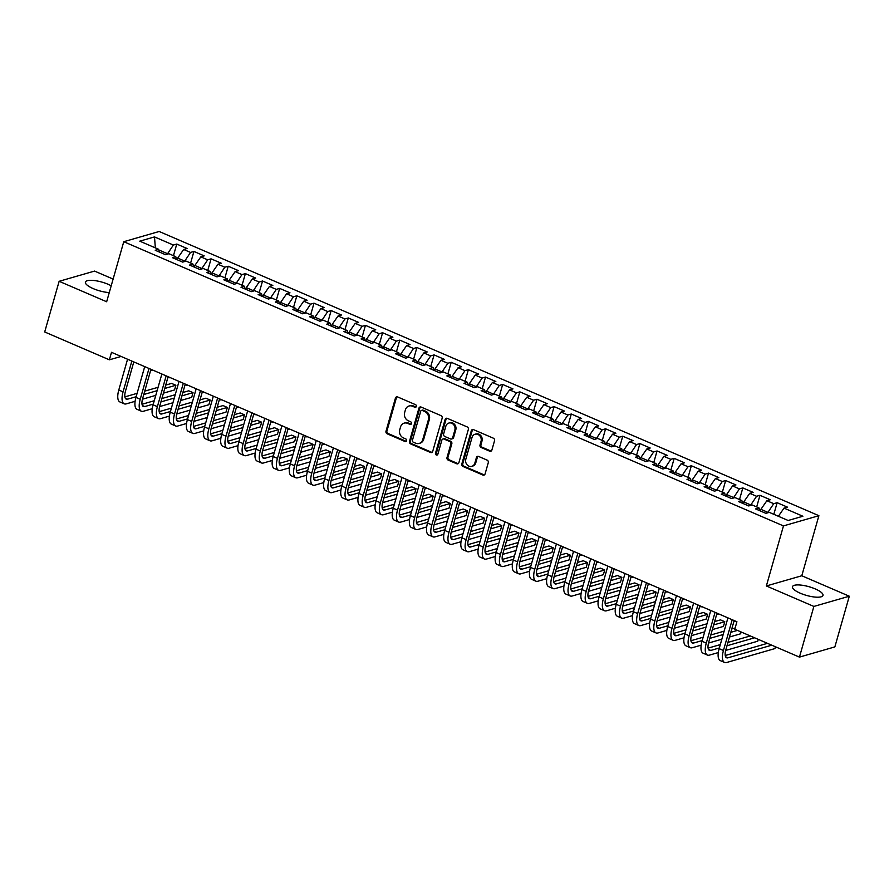 <?xml version="1.0" encoding="UTF-8"?>
<svg xmlns="http://www.w3.org/2000/svg" width="894" height="894" viewBox="0 0 894 894"><rect width="100%" height="100%" fill="white"/><g stroke="black" fill="none" stroke-linecap="round" stroke-linejoin="round"><path stroke-width="1.34" d="M416.347 406.457A1.397 1.218 -106.1 0 0 415.542 404.669L397.651 396.958A2 1.743 -106.1 0 0 395.439 398.076L385.996 431.232A2 1.743 -106.1 0 0 387.158 433.802L405.038 441.513A1.397 1.218 -106.1 0 0 406.591 440.731A1.397 1.218 -106.1 0 0 405.775 438.932L403.462 437.937A6.392 5.576 -106.1 0 1 399.752 429.712L400.546 426.952A6.392 5.576 -106.1 0 1 404.155 423.13A6.392 5.576 -106.1 0 1 407.608 423.376L409.921 424.382A1.397 1.218 -106.1 0 0 410.659 421.8L408.346 420.795A6.392 5.576 -106.1 0 1 404.636 412.581L405.418 409.821A6.392 5.576 -106.1 0 1 409.039 405.999A6.392 5.576 -106.1 0 1 412.492 406.245L414.805 407.239A1.397 1.218 -106.1 0 0 416.347 406.457M815.216 588.911A15.88 4.526 15.9 0 0 792.475 586.71A15.88 4.526 15.9 0 0 800.275 593.214A15.88 4.526 15.9 0 0 823.016 595.404A15.88 4.526 15.9 0 0 815.216 588.911M111.202 285.778A15.88 4.526 15.9 0 0 108.152 284.303A15.88 4.526 15.9 0 0 85.422 282.113A15.88 4.526 15.9 0 0 93.222 288.617A15.88 4.526 15.9 0 0 109.269 292.573M489.666 451.179A2 1.743 -106.1 0 0 491.879 450.062L494.527 440.764A2 1.743 -106.1 0 0 493.365 438.194L473.496 429.634A2 1.743 -106.1 0 0 471.294 430.752L461.84 463.908A2 1.743 -106.1 0 0 463.003 466.478L482.872 475.038A2 1.743 -106.1 0 0 485.084 473.921L488.28 462.679A2 1.743 -106.1 0 0 487.118 460.119L478.614 456.454A2 1.743 -106.1 0 0 476.413 457.572L474.826 463.148A5.342 4.66 -106.1 0 1 471.797 466.344A5.342 4.66 -106.1 0 1 467.014 464.701A5.342 4.66 -106.1 0 1 465.819 459.259L472.032 437.434A5.342 4.66 -106.1 0 1 475.06 434.238A5.342 4.66 -106.1 0 1 479.843 435.881A5.342 4.66 -106.1 0 1 481.039 441.312L480.011 444.955A2 1.743 -106.1 0 0 481.162 447.514L489.666 451.179L490.627 450.9A2 1.743 -106.1 0 0 491.197 451.045M813.875 606.434L849.3 596.22L801.784 575.758L766.359 585.961L813.875 606.434L799.448 657.112L734.779 629.253L736.913 621.743L111.504 352.314L109.37 359.824L121.092 356.449M766.359 585.961L783.468 525.907L123.763 241.704L159.177 231.49L818.893 515.693L783.468 525.907M113.113 279.073L94.552 271.083L59.138 281.297L106.654 301.759L123.763 241.704M59.138 281.297L44.7 331.965L109.37 359.824M442.161 418.202A2 1.743 -106.1 0 0 440.999 415.632L421.141 407.072A2 1.743 -106.1 0 0 418.928 408.189L409.486 441.357A2 1.743 -106.1 0 0 410.637 443.916L430.506 452.476A2 1.743 -106.1 0 0 432.718 451.358L442.161 418.202M447.313 418.358L467.182 426.919A2 1.743 -106.1 0 1 468.344 429.478L458.901 462.645A2 1.743 -106.1 0 1 456.689 463.762L448.185 460.097A2 1.743 -106.1 0 1 447.022 457.527L450.855 444.083A2 1.743 -106.1 0 0 449.704 441.513L444.061 439.088A2 1.743 -106.1 0 0 441.848 440.194L437.859 454.197A1.397 1.218 -106.1 0 1 435.501 453.18L445.111 419.476A2 1.743 -106.1 0 1 447.313 418.358M173.458 255.684L176.766 244.062L173.369 245.045L154.506 236.91L139.755 241.156L158.629 249.292L155.232 250.275L165.524 254.701L168.921 253.728L175.783 256.679L172.386 257.662L182.678 262.098L186.075 261.115L192.936 264.065L189.539 265.049L199.831 269.485L203.229 268.502L210.09 271.463L206.682 272.435L216.974 276.872L220.382 275.888L227.244 278.85L223.835 279.833L234.127 284.258L237.536 283.286L244.397 286.236L240.989 287.22L251.281 291.656L254.689 290.673L261.551 293.623L258.142 294.607L268.435 299.043L271.843 298.06L278.693 301.021L275.296 301.993L285.588 306.43L288.986 305.446L295.847 308.408L292.45 309.391L302.742 313.816L306.139 312.844L313.001 315.794L309.603 316.778L319.896 321.214L323.293 320.231L330.154 323.181L326.757 324.164L337.049 328.601L340.446 327.617L347.308 330.579L343.911 331.551L354.203 335.988L357.6 335.004L364.461 337.966L361.064 338.949L371.356 343.374L374.754 342.402L381.615 345.352L378.218 346.336L388.51 350.772L391.907 349.789L398.769 352.75L395.371 353.722L405.664 358.159L409.061 357.175L415.922 360.137L412.525 361.109L422.817 365.545L426.214 364.573L433.076 367.523L429.679 368.507L439.971 372.932L443.368 371.96L450.23 374.91L446.832 375.893L457.125 380.33L460.522 379.347L467.383 382.308L463.986 383.28L474.278 387.717L477.675 386.733L484.537 389.695L481.14 390.667L491.432 395.103L494.829 394.131L501.69 397.081L498.293 398.065L508.585 402.49L511.983 401.518L518.844 404.468L515.447 405.451L525.739 409.888L529.136 408.904L535.998 411.866L532.601 412.838L542.893 417.274L546.29 416.291L553.151 419.252L549.754 420.236L560.046 424.661L563.443 423.689L570.305 426.639L566.908 427.623L577.2 432.059L580.597 431.076L587.459 434.026L584.061 435.009L594.354 439.446L597.751 438.462L604.612 441.424L601.215 442.396L611.507 446.832L614.904 445.849L621.766 448.81L618.369 449.794L628.661 454.219L632.058 453.247L638.919 456.197L635.522 457.18L645.814 461.617L649.212 460.633L656.073 463.584L652.676 464.567L662.968 469.004L666.365 468.02L673.227 470.982L669.829 471.954L680.122 476.39L683.519 475.407L690.38 478.368L686.983 479.352L697.275 483.777L700.673 482.805L707.534 485.755L704.137 486.738L714.429 491.175L717.826 490.191L724.688 493.142L721.29 494.125L731.583 498.561L734.98 497.578L741.841 500.539L738.433 501.512L748.725 505.948L752.133 504.965L758.995 507.926L755.586 508.909L765.879 513.335L769.287 512.363L788.15 520.487L802.89 516.24L784.027 508.105L778.372 516.274M176.766 244.062L187.058 248.498L183.661 249.471L190.523 252.432L184.399 261.596M190.612 263.071L193.92 251.449L190.523 252.432M193.92 251.449L204.212 255.885L200.815 256.869L207.676 259.819L201.552 268.982M207.766 270.457L211.073 258.835L207.676 259.819M211.073 258.835L221.366 263.272L217.968 264.255L224.83 267.205L218.706 276.38M224.919 277.844L228.227 266.233L224.83 267.205M228.227 266.233L238.519 270.658L235.122 271.642L241.983 274.603L235.86 283.767M242.073 285.242L245.381 273.62L241.983 274.603M245.381 273.62L255.673 278.056L252.276 279.029L259.137 281.99L253.013 291.153M259.226 292.629L262.534 281.007L259.137 281.99M262.534 281.007L272.826 285.443L269.429 286.426L276.291 289.377L270.167 298.54M276.38 300.015L279.688 288.404L276.291 289.377M279.688 288.404L289.98 292.83L286.583 293.813L293.444 296.763L287.32 305.938M293.534 307.402L296.842 295.791L293.444 296.763M296.842 295.791L307.134 300.228L303.736 301.2L310.598 304.161L304.474 313.325M310.687 314.8L313.995 303.178L310.598 304.161M313.995 303.178L324.287 307.614L320.89 308.586L327.752 311.548L321.628 320.711M327.841 322.186L331.149 310.564L327.752 311.548M331.149 310.564L341.441 315.001L338.044 315.984L344.905 318.934L338.77 328.098M344.995 329.573L348.302 317.962L344.905 318.934M348.302 317.962L358.595 322.388L355.197 323.371L362.059 326.321L355.924 335.496M362.148 336.971L365.456 325.349L362.059 326.321M365.456 325.349L375.748 329.785L372.351 330.758L379.212 333.719L373.077 342.883M379.302 344.358L382.61 332.736L379.212 333.719M382.61 332.736L392.902 337.172L389.505 338.144L396.366 341.106L390.231 350.269M396.455 351.744L399.763 340.122L396.366 341.106M399.763 340.122L410.055 344.559L406.658 345.542L413.52 348.492L407.385 357.656M413.609 359.131L416.917 347.52L413.52 348.492M416.917 347.52L427.209 351.945L423.812 352.929L430.673 355.89L424.538 365.054M430.752 366.529L434.071 354.907L430.673 355.89M434.071 354.907L444.363 359.343L440.954 360.316L447.816 363.277L441.692 372.44M447.905 373.916L451.224 362.293L447.816 363.277M451.224 362.293L461.516 366.73L458.108 367.713L464.969 370.664L458.846 379.827M465.059 381.302L468.378 369.68L464.969 370.664M468.378 369.68L478.67 374.117L475.262 375.1L482.123 378.05L475.999 387.225M482.212 388.689L485.531 377.078L482.123 378.05M485.531 377.078L495.824 381.503L492.415 382.487L499.277 385.448L493.153 394.612M499.366 396.087L502.685 384.465L499.277 385.448M502.685 384.465L512.966 388.901L509.569 389.873L516.43 392.835L510.306 401.998M516.52 403.473L519.827 391.851L516.43 392.835M519.827 391.851L530.12 396.288L526.722 397.271L533.584 400.221L527.46 409.385M533.673 410.86L536.981 399.238L533.584 400.221M536.981 399.238L547.273 403.675L543.876 404.658L550.738 407.608L544.614 416.783M550.827 418.247L554.135 406.636L550.738 407.608M554.135 406.636L564.427 411.061L561.03 412.045L567.891 415.006L561.767 424.169M567.981 425.645L571.288 414.023L567.891 415.006M571.288 414.023L581.581 418.459L578.183 419.431L585.045 422.393L578.921 431.556M585.134 433.031L588.442 421.409L585.045 422.393M588.442 421.409L598.734 425.846L595.337 426.829L602.198 429.779L596.074 438.943M602.288 440.418L605.596 428.796L602.198 429.779M605.596 428.796L615.888 433.232L612.491 434.216L619.352 437.166L613.228 446.341M619.441 447.805L622.749 436.194L619.352 437.166M622.749 436.194L633.041 440.619L629.644 441.602L636.506 444.564L630.382 453.727M636.595 455.202L639.903 443.58L636.506 444.564M639.903 443.58L650.195 448.017L646.798 448.989L653.659 451.951L647.535 461.114M653.749 462.589L657.056 450.967L653.659 451.951M657.056 450.967L667.349 455.404L663.951 456.387L670.813 459.337L664.689 468.501M670.902 469.976L674.21 458.365L670.813 459.337M674.21 458.365L684.502 462.79L681.105 463.774L687.967 466.724L681.843 475.899M688.056 477.362L691.364 465.752L687.967 466.724M691.364 465.752L701.656 470.188L698.259 471.16L705.12 474.122L698.996 483.285M705.21 484.76L708.517 473.138L705.12 474.122M708.517 473.138L718.81 477.575L715.412 478.547L722.274 481.508L716.15 490.672M722.363 492.147L725.671 480.525L722.274 481.508M725.671 480.525L735.963 484.961L732.566 485.945L739.427 488.895L733.303 498.059M739.517 499.534L742.825 487.923L739.427 488.895M742.825 487.923L753.117 492.348L749.72 493.332L756.581 496.282L750.457 505.456M756.67 506.92L759.978 495.31L756.581 496.282M759.978 495.31L770.27 499.746L766.873 500.718L773.735 503.68L767.611 512.843M773.824 514.318L777.132 502.696L773.735 503.68M777.132 502.696L787.424 507.133L784.027 508.105M758.995 507.926L759.721 510.686M741.841 500.539L742.568 503.288M767.767 512.284L760.906 509.334L760.436 510.988M766.873 500.718L760.906 509.334M724.688 493.142L725.414 495.902M750.614 504.898L743.752 501.947L743.283 503.601M749.72 493.332L743.752 501.947M707.534 485.755L708.26 488.515M733.46 497.511L726.599 494.55L726.129 496.215M732.566 485.945L726.599 494.55M690.38 478.368L691.107 481.128M716.306 490.124L709.445 487.163L708.976 488.817M715.412 478.547L709.445 487.163M673.227 470.982L673.953 473.731M699.153 482.726L692.291 479.776L691.822 481.43M698.259 471.16L692.291 479.776M656.073 463.584L656.799 466.344M681.999 475.34L675.138 472.378L674.668 474.043M681.105 463.774L675.138 472.378M638.919 456.197L639.646 458.957M664.845 467.953L657.984 464.992L657.515 466.657M663.951 456.387L657.984 464.992M621.766 448.81L622.492 451.571M647.692 460.555L640.83 457.605L640.361 459.259M646.798 448.989L640.83 457.605M604.612 441.424L605.339 444.173M630.538 453.169L623.677 450.218L623.207 451.872M629.644 441.602L623.677 450.218M587.459 434.026L588.185 436.786M613.385 445.782L606.523 442.821L606.054 444.486M612.491 434.216L606.523 442.821M570.305 426.639L571.031 429.399M596.231 438.395L589.369 435.434L588.9 437.099M595.337 426.829L589.369 435.434M553.151 419.252L553.878 422.013M579.077 430.997L572.216 428.047L571.747 429.701M578.183 419.431L572.216 428.047M535.998 411.866L536.724 414.615M561.924 423.611L555.062 420.661L554.593 422.314M561.03 412.045L555.062 420.661M518.844 404.468L519.57 407.228M544.77 416.224L537.909 413.263L537.439 414.928M543.876 404.658L537.909 413.263M501.69 397.081L502.417 399.841M527.616 408.837L520.755 405.876L520.286 407.541M526.722 397.271L520.755 405.876M484.537 389.695L485.263 392.455M510.463 401.44L503.601 398.489L503.132 400.143M509.569 389.873L503.601 398.489M467.383 382.308L468.11 385.057M493.309 394.053L486.448 391.103L485.978 392.757M492.415 382.487L486.448 391.103M450.23 374.91L450.956 377.67M476.156 386.666L469.294 383.705L468.825 385.37M475.262 375.1L469.294 383.705M433.076 367.523L433.802 370.284M459.002 379.279L452.14 376.318L451.671 377.983M458.108 367.713L452.14 376.318M415.922 360.137L416.649 362.897M441.848 371.882L434.987 368.931L434.518 370.585M440.954 360.316L434.987 368.931M398.769 352.75L399.495 355.499M424.695 364.495L417.833 361.545L417.364 363.199M423.812 352.929L417.833 361.545M381.615 345.352L382.341 348.112M407.552 357.108L400.691 354.147L400.21 355.812M406.658 345.542L400.691 354.147M364.461 337.966L365.188 340.726M390.399 349.722L383.537 346.76L383.057 348.414M389.505 338.144L383.537 346.76M347.308 330.579L348.045 333.328M373.245 342.324L366.384 339.374L365.903 341.027M372.351 330.758L366.384 339.374M330.154 323.181L330.892 325.941M356.091 334.937L349.23 331.987L348.749 333.641M355.197 323.371L349.23 331.987M313.001 315.794L313.738 318.555M338.938 327.55L332.076 324.589L331.596 326.254M338.044 315.984L332.076 324.589M295.847 308.408L296.584 311.168M321.784 320.164L314.923 317.202L314.442 318.856M320.89 308.586L314.923 317.202M278.693 301.021L279.431 303.77M304.63 312.766L297.769 309.816L297.289 311.47M303.736 301.2L297.769 309.816M261.551 293.623L262.277 296.383M287.477 305.379L280.615 302.418L280.135 304.083M286.583 293.813L280.615 302.418M244.397 286.236L245.124 288.997M270.323 297.993L263.462 295.031L262.992 296.696M269.429 286.426L263.462 295.031M227.244 278.85L227.97 281.61M253.17 290.595L246.308 287.644L245.839 289.298M252.276 279.029L246.308 287.644M210.09 271.463L210.816 274.212M236.016 283.208L229.155 280.258L228.685 281.912M235.122 271.642L229.155 280.258M192.936 264.065L193.663 266.825M218.862 275.821L212.001 272.86L211.532 274.525M217.968 264.255L212.001 272.86M175.783 256.679L176.509 259.439M201.709 268.435L194.847 265.473L194.378 267.138M200.815 256.869L194.847 265.473M158.629 249.292L159.355 252.052M184.555 261.037L177.694 258.087L177.224 259.741M183.661 249.471L177.694 258.087M799.448 657.112L834.862 646.898L849.3 596.22M801.784 575.758L818.893 515.693M173.369 245.045L167.245 254.209M167.401 253.65L158.797 249.951M154.506 236.91L155.344 247.873M416.001 407.038A1.397 1.218 -106.1 0 1 415.755 406.971L413.441 405.965A6.392 5.576 -106.1 0 0 410 405.72L409.039 405.999M404.155 423.13L405.116 422.851A6.392 5.576 -106.1 0 1 408.569 423.108L410.882 424.102A1.397 1.218 -106.1 0 0 411.117 424.181M397.07 396.824A2 1.743 -106.1 0 0 396.4 397.796L386.946 430.964A2 1.743 -106.1 0 0 388.108 433.523L405.999 441.234A1.397 1.218 -106.1 0 0 406.245 441.312M420.56 406.938A2 1.743 -106.1 0 0 419.889 407.921L410.435 441.077A2 1.743 -106.1 0 0 411.598 443.647L431.467 452.208A2 1.743 -106.1 0 0 432.037 452.342M422.259 410.458A1.397 1.218 -106.1 0 0 420.705 411.24L412.413 440.34A1.397 1.218 -106.1 0 0 413.229 442.139L415.665 443.189A6.392 5.576 -106.1 0 0 419.118 443.446A6.392 5.576 -106.1 0 0 422.739 439.613L428.405 419.722A6.392 5.576 -106.1 0 0 424.695 411.508L422.259 410.458L423.208 410.178A1.397 1.218 -106.1 0 0 422.46 410.123L421.499 410.402M419.118 443.446L420.079 443.167A6.392 5.576 -106.1 0 0 423.689 439.345L422.739 439.613M423.208 410.178L425.656 411.229A6.392 5.576 -106.1 0 1 429.366 419.442L423.689 439.345M442.977 439.01L443.938 438.731A2 1.743 -106.1 0 1 445.022 438.809L450.654 441.234A2 1.743 -106.1 0 1 451.816 443.804L447.983 457.247A2 1.743 -106.1 0 0 449.146 459.818L457.65 463.483A2 1.743 -106.1 0 0 458.22 463.617M446.743 418.224A2 1.743 -106.1 0 0 446.061 419.197L436.462 452.912A1.397 1.218 -106.1 0 0 437.512 454.778M454.834 430.126A5.342 4.66 -106.1 0 0 453.638 424.684A5.342 4.66 -106.1 0 0 448.855 423.052A5.342 4.66 -106.1 0 0 445.827 426.248L443.636 433.936A2 1.743 -106.1 0 0 444.799 436.507L450.431 438.932A2 1.743 -106.1 0 0 452.643 437.814L454.834 430.126L455.795 429.846A5.342 4.66 -106.1 0 0 454.599 424.415A5.342 4.66 -106.1 0 0 449.805 422.773L448.855 423.052M451.515 439.01L452.465 438.731A2 1.743 -106.1 0 0 453.604 437.546L452.643 437.814M455.795 429.846L453.604 437.546M475.06 434.238L476.01 433.959A5.342 4.66 -106.1 0 1 480.804 435.601A5.342 4.66 -106.1 0 1 482 441.033L480.961 444.676A2 1.743 -106.1 0 0 482.123 447.246L490.627 450.9M471.797 466.344L472.758 466.065A5.342 4.66 -106.1 0 0 475.776 462.868L474.826 463.148M478.044 456.32A2 1.743 -106.1 0 0 477.362 457.292L475.776 462.868M472.926 429.5A2 1.743 -106.1 0 0 472.244 430.472L462.801 463.64A2 1.743 -106.1 0 0 463.964 466.199L483.833 474.759A2 1.743 -106.1 0 0 484.403 474.893M153.165 370.261A15.265 6.079 -66.7 0 1 151.388 370.15A15.265 6.079 -66.7 0 1 150.818 369.803M135.095 401.317L126.244 403.876A15.265 6.079 -66.7 0 1 124.221 403.82L119.93 401.965A15.265 6.079 -66.7 0 1 118.79 390.019L127.563 359.232M124.221 403.82A15.265 6.079 -66.7 0 1 123.081 391.863L131.843 361.075M133.798 361.925L125.473 391.17A10.18 4.045 113.3 0 0 126.233 399.137A10.18 4.045 113.3 0 0 127.585 399.182L136.145 396.712M143.778 394.511L157.12 390.667M164.764 388.465L175.883 385.258L171.592 383.414L165.714 385.102M124.869 396.88L137.095 393.349M144.739 391.147L158.082 387.303M175.883 385.258L174.542 389.952L163.423 393.159M155.779 395.36L142.459 399.205M170.318 377.648A15.265 6.079 -66.7 0 1 168.541 377.536A15.265 6.079 -66.7 0 1 167.971 377.19M187.472 385.046A15.265 6.079 -66.7 0 1 185.695 384.923A15.265 6.079 -66.7 0 1 185.125 384.588M152.248 408.714L143.398 411.262A15.265 6.079 -66.7 0 1 141.375 411.206L137.084 409.363A15.265 6.079 -66.7 0 1 135.944 397.405L144.716 366.618M141.375 411.206A15.265 6.079 -66.7 0 1 140.235 399.249L148.996 368.473M150.952 369.311L142.627 398.568A10.18 4.045 113.3 0 0 143.386 406.535A10.18 4.045 113.3 0 0 144.739 406.569L153.299 404.099M160.931 401.898L174.274 398.053M181.918 395.852L193.037 392.645L188.746 390.801L182.868 392.5M142.023 404.267L154.249 400.747M161.892 398.545L175.235 394.701M193.037 392.645L191.696 397.338L180.577 400.546M172.933 402.747L159.601 406.591M169.402 416.101L160.551 418.649A15.265 6.079 -66.7 0 1 158.529 418.593L154.237 416.749A15.265 6.079 -66.7 0 1 153.097 404.792L161.87 374.016M158.529 418.593A15.265 6.079 -66.7 0 1 157.389 406.647L166.15 375.86M168.106 376.698L159.78 405.954A10.18 4.045 113.3 0 0 160.54 413.922A10.18 4.045 113.3 0 0 161.892 413.956L170.452 411.497M178.085 409.296L191.428 405.44M199.071 403.239L210.191 400.043L205.899 398.188L200.021 399.886M159.177 411.653L171.402 408.133M179.046 405.932L192.389 402.088M210.191 400.043L208.85 404.725L197.73 407.932M190.087 410.134L176.755 413.978M204.625 392.432A15.265 6.079 -66.7 0 1 202.837 392.321A15.265 6.079 -66.7 0 1 202.279 391.974M221.779 399.819A15.265 6.079 -66.7 0 1 219.991 399.707A15.265 6.079 -66.7 0 1 219.432 399.361M186.555 423.488L177.705 426.036A15.265 6.079 -66.7 0 1 175.682 425.991L171.391 424.136A15.265 6.079 -66.7 0 1 170.251 412.19L179.023 381.403M175.682 425.991A15.265 6.079 -66.7 0 1 174.542 414.034L183.304 383.247M185.259 384.096L176.934 413.341A10.18 4.045 113.3 0 0 177.694 421.309A10.18 4.045 113.3 0 0 179.046 421.342L187.606 418.884M195.238 416.682L208.581 412.838M216.225 410.637L227.344 407.429L223.053 405.574L217.175 407.273M176.33 419.051L188.556 415.52M196.199 413.319L209.542 409.474M227.344 407.429L226.003 412.123L214.884 415.33M207.24 417.532L193.909 421.365M203.709 430.874L194.858 433.434A15.265 6.079 -66.7 0 1 192.825 433.378L188.545 431.534A15.265 6.079 -66.7 0 1 187.405 419.577L196.177 388.789M192.825 433.378A15.265 6.079 -66.7 0 1 191.696 421.42L200.457 390.644M202.413 391.483L194.087 420.728A10.18 4.045 113.3 0 0 194.847 428.707A10.18 4.045 113.3 0 0 196.199 428.74L204.748 426.27M212.392 424.069L225.735 420.225M233.368 418.023L244.498 414.816L240.207 412.972L234.329 414.66M193.484 426.438L205.709 422.907M213.353 420.705L226.696 416.861M244.498 414.816L243.157 419.509L232.038 422.717M224.394 424.918L211.062 428.762M238.933 407.217A15.265 6.079 -66.7 0 1 237.145 407.094A15.265 6.079 -66.7 0 1 236.586 406.759M220.863 438.272L212.012 440.82A15.265 6.079 -66.7 0 1 209.978 440.764L205.698 438.92A15.265 6.079 -66.7 0 1 204.558 426.963L213.32 396.176M209.978 440.764A15.265 6.079 -66.7 0 1 208.85 428.807L217.611 398.031M219.566 398.869L211.241 428.125A10.18 4.045 113.3 0 0 212.001 436.093A10.18 4.045 113.3 0 0 213.353 436.127L221.902 433.657M229.546 431.456L242.889 427.611M250.521 425.41L261.651 422.203L257.36 420.359L251.482 422.057M210.638 433.825L222.863 430.305M230.507 428.103L243.85 424.259M261.651 422.203L260.31 426.896L249.191 430.103M241.548 432.305L228.216 436.149M256.086 414.604A15.265 6.079 -66.7 0 1 254.298 414.481A15.265 6.079 -66.7 0 1 253.74 414.146M238.016 445.659L229.166 448.207A15.265 6.079 -66.7 0 1 227.132 448.151L222.852 446.307A15.265 6.079 -66.7 0 1 221.712 434.35L230.473 403.574M227.132 448.151A15.265 6.079 -66.7 0 1 226.003 436.205L234.764 405.418M236.72 406.256L228.395 435.512A10.18 4.045 113.3 0 0 229.155 443.48A10.18 4.045 113.3 0 0 230.507 443.513L239.056 441.055M246.699 438.853L260.042 434.998M267.675 432.797L278.805 429.601L274.514 427.745L268.636 429.444M227.791 441.211L240.017 437.691M247.66 435.49L261.003 431.646M278.805 429.601L277.464 434.283L266.345 437.49M258.701 439.692L245.369 443.536M273.24 421.99A15.265 6.079 -66.7 0 1 271.452 421.879A15.265 6.079 -66.7 0 1 270.893 421.532M290.394 429.377A15.265 6.079 -66.7 0 1 288.606 429.265A15.265 6.079 -66.7 0 1 288.047 428.919M307.547 436.775A15.265 6.079 -66.7 0 1 305.759 436.652A15.265 6.079 -66.7 0 1 305.2 436.317M324.701 444.162A15.265 6.079 -66.7 0 1 322.913 444.039A15.265 6.079 -66.7 0 1 322.354 443.703M341.854 451.548A15.265 6.079 -66.7 0 1 340.066 451.436A15.265 6.079 -66.7 0 1 339.508 451.09M359.008 458.935A15.265 6.079 -66.7 0 1 357.22 458.823A15.265 6.079 -66.7 0 1 356.661 458.477M376.151 466.333A15.265 6.079 -66.7 0 1 374.374 466.21A15.265 6.079 -66.7 0 1 373.804 465.875M393.304 473.719A15.265 6.079 -66.7 0 1 391.527 473.596A15.265 6.079 -66.7 0 1 390.957 473.261M410.458 481.106A15.265 6.079 -66.7 0 1 408.681 480.994A15.265 6.079 -66.7 0 1 408.111 480.648M255.17 453.046L246.319 455.594A15.265 6.079 -66.7 0 1 244.285 455.549L240.005 453.694A15.265 6.079 -66.7 0 1 238.866 441.748L247.627 410.961M244.285 455.549A15.265 6.079 -66.7 0 1 243.146 443.592L251.918 412.804M253.874 413.654L245.548 442.899A10.18 4.045 113.3 0 0 246.308 450.867A10.18 4.045 113.3 0 0 247.66 450.9L256.209 448.442M263.853 446.24L277.196 442.396M284.828 440.194L295.959 436.987L291.667 435.132L285.789 436.831M244.945 448.609L257.17 445.078M264.814 442.876L278.146 439.032M295.959 436.987L294.618 441.681L283.499 444.888M275.855 447.089L262.523 450.922M272.324 460.432L263.473 462.991A15.265 6.079 -66.7 0 1 261.439 462.936L257.159 461.092A15.265 6.079 -66.7 0 1 256.019 449.134L264.78 418.347M261.439 462.936A15.265 6.079 -66.7 0 1 260.299 450.978L269.072 420.202M271.027 421.04L262.702 450.285A10.18 4.045 113.3 0 0 263.462 458.264A10.18 4.045 113.3 0 0 264.814 458.298L273.363 455.828M281.007 453.627L294.349 449.783M301.982 447.581L313.112 444.374L308.821 442.53L302.943 444.217M262.098 455.996L274.324 452.465M281.968 450.263L295.299 446.419M313.112 444.374L311.771 449.067L300.652 452.275M293.008 454.476L279.677 458.32M289.477 467.83L280.627 470.378A15.265 6.079 -66.7 0 1 278.593 470.322L274.313 468.478A15.265 6.079 -66.7 0 1 273.173 456.521L281.934 425.745M278.593 470.322A15.265 6.079 -66.7 0 1 277.453 458.365L286.225 427.589M288.181 428.427L279.856 457.683A10.18 4.045 113.3 0 0 280.615 465.651A10.18 4.045 113.3 0 0 281.968 465.685L290.516 463.215M298.16 461.013L311.503 457.169M319.136 454.968L330.266 451.761L325.975 449.917L320.097 451.615M279.252 463.383L291.478 459.862M299.11 457.661L312.453 453.817M330.266 451.761L328.925 456.454L317.806 459.661M310.162 461.863L296.83 465.707M306.631 475.217L297.78 477.765A15.265 6.079 -66.7 0 1 295.746 477.709L291.466 475.865A15.265 6.079 -66.7 0 1 290.327 463.908L299.088 433.132M295.746 477.709A15.265 6.079 -66.7 0 1 294.607 465.763L303.379 434.976M305.335 435.825L297.009 465.07A10.18 4.045 113.3 0 0 297.758 473.038A10.18 4.045 113.3 0 0 299.121 473.071L307.67 470.613M315.314 468.411L328.657 464.556M336.289 462.354L347.42 459.158L343.128 457.303L337.25 459.002M296.406 470.769L308.631 467.249M316.264 465.048L329.607 461.203M347.42 459.158L346.079 463.841L334.959 467.048M327.316 469.249L313.984 473.094M323.784 482.604L314.934 485.151A15.265 6.079 -66.7 0 1 312.9 485.107L308.62 483.252A15.265 6.079 -66.7 0 1 307.48 471.306L316.241 440.518M312.9 485.107A15.265 6.079 -66.7 0 1 311.76 473.149L320.533 442.362M322.488 443.212L314.163 472.457A10.18 4.045 113.3 0 0 314.911 480.424A10.18 4.045 113.3 0 0 316.275 480.469L324.824 477.999M332.467 475.798L345.81 471.954M353.443 469.752L364.573 466.545L360.282 464.701L354.404 466.389M313.559 478.167L325.785 474.636M333.417 472.434L346.76 468.59M364.573 466.545L363.232 471.239L352.113 474.446M344.469 476.647L331.138 480.48M340.938 489.99L332.087 492.549A15.265 6.079 -66.7 0 1 330.054 492.493L325.762 490.65A15.265 6.079 -66.7 0 1 324.634 478.692L333.395 447.905M330.054 492.493A15.265 6.079 -66.7 0 1 328.914 480.536L337.686 449.76M339.642 450.598L331.305 479.854A10.18 4.045 113.3 0 0 332.065 487.822A10.18 4.045 113.3 0 0 333.428 487.856L341.977 485.386M349.621 483.185L362.964 479.34M370.597 477.139L381.727 473.932L377.436 472.088L371.558 473.775M330.713 485.554L342.938 482.034M350.571 479.832L363.914 475.977M381.727 473.932L380.386 478.625L369.267 481.832M361.623 484.034L348.291 487.878M358.092 497.388L349.241 499.936A15.265 6.079 -66.7 0 1 347.207 499.88L342.916 498.036A15.265 6.079 -66.7 0 1 341.787 486.079L350.549 455.303M347.207 499.88A15.265 6.079 -66.7 0 1 346.067 487.923L354.84 457.147M356.795 457.985L348.459 487.241A10.18 4.045 113.3 0 0 349.219 495.209A10.18 4.045 113.3 0 0 350.582 495.242L359.131 492.773M366.775 490.571L380.118 486.727M387.75 484.526L398.88 481.318L394.589 479.475L388.711 481.173M347.867 492.94L360.092 489.42M367.725 487.219L381.067 483.375M398.88 481.318L397.539 486.012L386.42 489.219M378.777 491.421L365.445 495.265M375.245 504.775L366.395 507.323A15.265 6.079 -66.7 0 1 364.361 507.267L360.07 505.423A15.265 6.079 -66.7 0 1 358.941 493.466L367.702 462.69M364.361 507.267A15.265 6.079 -66.7 0 1 363.221 495.321L371.993 464.534M373.949 465.383L365.612 494.628A10.18 4.045 113.3 0 0 366.372 502.596A10.18 4.045 113.3 0 0 367.736 502.629L376.285 500.171M383.928 497.969L397.271 494.125M404.904 491.923L416.023 488.716L411.743 486.861L405.865 488.56M365.02 500.327L377.246 496.807M384.878 494.606L398.221 490.761M416.023 488.716L414.693 493.41L403.574 496.606M395.93 498.807L382.598 502.651M392.399 512.161L383.548 514.709A15.265 6.079 -66.7 0 1 381.514 514.665L377.223 512.81A15.265 6.079 -66.7 0 1 376.083 500.863L384.856 470.076M381.514 514.665A15.265 6.079 -66.7 0 1 380.375 502.707L389.147 471.92M391.103 472.77L382.766 502.015A10.18 4.045 113.3 0 0 383.526 509.982A10.18 4.045 113.3 0 0 384.889 510.027L393.438 507.557M401.082 505.356L414.425 501.512M422.057 499.31L433.177 496.103L428.897 494.259L423.018 495.946M382.174 507.725L394.399 504.194M402.032 501.992L415.375 498.148M433.177 496.103L431.847 500.796L420.728 504.004M413.084 506.205L399.752 510.038M427.611 488.493A15.265 6.079 -66.7 0 1 425.835 488.381A15.265 6.079 -66.7 0 1 425.265 488.035M409.553 519.548L400.702 522.107A15.265 6.079 -66.7 0 1 398.668 522.051L394.377 520.207A15.265 6.079 -66.7 0 1 393.237 508.25L402.009 477.463M398.668 522.051A15.265 6.079 -66.7 0 1 397.528 510.094L406.301 479.318M408.256 480.156L399.92 509.412A10.18 4.045 113.3 0 0 400.68 517.38A10.18 4.045 113.3 0 0 402.032 517.414L410.592 514.944M418.236 512.743L431.578 508.898M439.211 506.697L450.33 503.49L446.05 501.646L440.172 503.333M399.327 515.112L411.553 511.591M419.185 509.39L432.528 505.535M450.33 503.49L449 508.183L437.87 511.39M430.237 513.592L416.906 517.436M444.765 495.891A15.265 6.079 -66.7 0 1 442.988 495.768A15.265 6.079 -66.7 0 1 442.418 495.432M426.706 526.946L417.856 529.494A15.265 6.079 -66.7 0 1 415.822 529.438L411.531 527.594A15.265 6.079 -66.7 0 1 410.391 515.637L419.163 484.861M415.822 529.438A15.265 6.079 -66.7 0 1 414.682 517.492L423.454 486.705M425.41 487.543L417.073 516.799A10.18 4.045 113.3 0 0 417.833 524.767A10.18 4.045 113.3 0 0 419.185 524.8L427.745 522.331M435.389 520.129L448.732 516.285M456.365 514.084L467.484 510.876L463.204 509.032L457.326 510.731M416.481 522.498L428.707 518.978M436.339 516.777L449.682 512.933M467.484 510.876L466.154 515.57L455.024 518.777M447.391 520.978L434.059 524.823M461.919 503.277A15.265 6.079 -66.7 0 1 460.142 503.154A15.265 6.079 -66.7 0 1 459.572 502.819M443.86 534.333L435.009 536.881A15.265 6.079 -66.7 0 1 432.975 536.825L428.684 534.981A15.265 6.079 -66.7 0 1 427.544 523.024L436.317 492.248M432.975 536.825A15.265 6.079 -66.7 0 1 431.836 524.879L440.608 494.091M442.564 494.941L434.227 524.186A10.18 4.045 113.3 0 0 434.987 532.154A10.18 4.045 113.3 0 0 436.339 532.187L444.899 529.729M452.543 527.527L465.875 523.683M473.518 521.481L484.637 518.274L480.357 516.419L474.479 518.118M433.635 529.885L445.86 526.365M453.493 524.163L466.836 520.319M484.637 518.274L483.308 522.968L472.177 526.164M464.545 528.365L451.213 532.209M479.072 510.664A15.265 6.079 -66.7 0 1 477.295 510.552A15.265 6.079 -66.7 0 1 476.726 510.206M461.013 541.719L452.163 544.267A15.265 6.079 -66.7 0 1 450.129 544.222L445.838 542.367A15.265 6.079 -66.7 0 1 444.698 530.421L453.47 499.634M450.129 544.222A15.265 6.079 -66.7 0 1 448.989 532.265L457.762 501.478M459.717 502.327L451.381 531.572A10.18 4.045 113.3 0 0 452.14 539.54A10.18 4.045 113.3 0 0 453.493 539.585L462.053 537.115M469.696 534.914L483.028 531.07M490.672 528.868L501.791 525.661L497.511 523.817L491.633 525.504M450.788 537.283L463.014 533.752M470.646 531.55L483.989 527.706M501.791 525.661L500.461 530.354L489.331 533.562M481.698 535.763L468.367 539.607M496.226 518.051A15.265 6.079 -66.7 0 1 494.449 517.939A15.265 6.079 -66.7 0 1 493.879 517.592M478.167 549.106L469.316 551.665A15.265 6.079 -66.7 0 1 467.283 551.609L462.991 549.765A15.265 6.079 -66.7 0 1 461.852 537.808L470.624 507.021M467.283 551.609A15.265 6.079 -66.7 0 1 466.143 539.652L474.915 508.876M476.871 509.714L468.534 538.97A10.18 4.045 113.3 0 0 469.294 546.938A10.18 4.045 113.3 0 0 470.646 546.972L479.206 544.502M486.839 542.3L500.182 538.456M507.826 536.255L518.945 533.048L514.665 531.204L508.787 532.891M467.942 544.669L480.167 541.149M487.8 538.948L501.143 535.093M518.945 533.048L517.615 537.741L506.485 540.948M498.852 543.15L485.52 546.994M513.379 525.448A15.265 6.079 -66.7 0 1 511.603 525.326A15.265 6.079 -66.7 0 1 511.033 524.99M495.321 556.504L486.47 559.052A15.265 6.079 -66.7 0 1 484.436 558.996L480.145 557.152A15.265 6.079 -66.7 0 1 479.005 545.195L487.778 514.419M484.436 558.996A15.265 6.079 -66.7 0 1 483.296 547.05L492.069 516.263M494.024 517.101L485.688 546.357A10.18 4.045 113.3 0 0 486.448 554.325A10.18 4.045 113.3 0 0 487.8 554.358L496.36 551.889M503.992 549.687L517.335 545.843M524.979 543.641L536.098 540.434L531.818 538.59L525.94 540.289M485.096 552.056L497.321 548.536M504.954 546.335L518.297 542.49M536.098 540.434L534.768 545.128L523.638 548.335M516.006 550.536L502.674 554.381M530.533 532.835A15.265 6.079 -66.7 0 1 528.756 532.712A15.265 6.079 -66.7 0 1 528.186 532.377M512.474 563.89L503.624 566.438A15.265 6.079 -66.7 0 1 501.59 566.394L497.299 564.539A15.265 6.079 -66.7 0 1 496.159 552.593L504.931 521.805M501.59 566.394A15.265 6.079 -66.7 0 1 500.45 554.436L509.222 523.649M511.178 524.499L502.841 553.744A10.18 4.045 113.3 0 0 503.601 561.711A10.18 4.045 113.3 0 0 504.954 561.745L513.514 559.286M521.146 557.085L534.489 553.241M542.133 551.039L553.252 547.832L548.961 545.977L543.094 547.676M502.249 559.443L514.475 555.923M522.107 553.721L535.45 549.877M553.252 547.832L551.922 552.526L540.792 555.722M533.159 557.923L519.827 561.767M547.687 540.222A15.265 6.079 -66.7 0 1 545.91 540.11A15.265 6.079 -66.7 0 1 545.34 539.764M529.628 571.277L520.777 573.836A15.265 6.079 -66.7 0 1 518.743 573.78L514.452 571.925A15.265 6.079 -66.7 0 1 513.312 559.979L522.085 529.192M518.743 573.78A15.265 6.079 -66.7 0 1 517.604 561.823L526.376 531.036M528.332 531.885L519.995 561.13A10.18 4.045 113.3 0 0 520.755 569.098A10.18 4.045 113.3 0 0 522.107 569.143L530.667 566.673M538.3 564.472L551.643 560.627M559.286 558.426L570.406 555.219L566.114 553.375L560.247 555.062M519.392 566.841L531.617 563.309M539.261 561.108L552.604 557.264M570.406 555.219L569.076 559.912L557.945 563.119M550.313 565.321L536.981 569.165M564.84 547.609A15.265 6.079 -66.7 0 1 563.064 547.497A15.265 6.079 -66.7 0 1 562.494 547.15M546.782 578.664L537.931 581.223A15.265 6.079 -66.7 0 1 535.897 581.167L531.606 579.323A15.265 6.079 -66.7 0 1 530.466 567.366L539.238 536.579M535.897 581.167A15.265 6.079 -66.7 0 1 534.757 569.21L543.53 538.434M545.485 539.272L537.149 568.528A10.18 4.045 113.3 0 0 537.909 576.496A10.18 4.045 113.3 0 0 539.261 576.529L547.821 574.06M555.453 571.858L568.796 568.014M576.44 565.813L587.559 562.605L583.268 560.761L577.39 562.46M536.545 574.227L548.771 570.707M556.414 568.506L569.757 564.662M587.559 562.605L586.229 567.299L575.099 570.506M567.466 572.708L554.135 576.552M581.994 555.006A15.265 6.079 -66.7 0 1 580.217 554.883A15.265 6.079 -66.7 0 1 579.647 554.548M563.935 586.062L555.085 588.61A15.265 6.079 -66.7 0 1 553.051 588.554L548.76 586.71A15.265 6.079 -66.7 0 1 547.62 574.753L556.392 543.977M553.051 588.554A15.265 6.079 -66.7 0 1 551.911 576.608L560.683 545.821M562.639 546.659L554.302 575.915A10.18 4.045 113.3 0 0 555.062 583.883A10.18 4.045 113.3 0 0 556.414 583.916L564.974 581.458M572.607 579.256L585.95 575.401M593.594 573.199L604.713 569.992L600.422 568.148L594.544 569.847M553.699 581.614L565.924 578.094M573.568 575.892L586.911 572.048M604.713 569.992L603.383 574.686L592.253 577.893M584.62 580.094L571.288 583.938M599.148 562.393A15.265 6.079 -66.7 0 1 597.371 562.27A15.265 6.079 -66.7 0 1 596.801 561.935M581.089 593.448L572.238 595.996A15.265 6.079 -66.7 0 1 570.204 595.952L565.913 594.097A15.265 6.079 -66.7 0 1 564.773 582.15L573.546 551.363M570.204 595.952A15.265 6.079 -66.7 0 1 569.065 583.994L577.837 553.207M579.793 554.057L571.456 583.301A10.18 4.045 113.3 0 0 572.216 591.269A10.18 4.045 113.3 0 0 573.568 591.303L582.128 588.844M589.761 586.643L603.104 582.799M610.747 580.597L621.866 577.39L617.575 575.535L611.697 577.233M570.853 589.001L583.078 585.481M590.722 583.279L604.065 579.435M621.866 577.39L620.525 582.083L609.406 585.291M601.774 587.492L588.442 591.325M616.301 569.78A15.265 6.079 -66.7 0 1 614.524 569.668A15.265 6.079 -66.7 0 1 613.954 569.322M598.242 600.835L589.392 603.394A15.265 6.079 -66.7 0 1 587.358 603.338L583.067 601.483A15.265 6.079 -66.7 0 1 581.927 589.537L590.699 558.75M587.358 603.338A15.265 6.079 -66.7 0 1 586.218 591.381L594.991 560.605M596.946 561.443L588.61 590.688A10.18 4.045 113.3 0 0 589.369 598.667A10.18 4.045 113.3 0 0 590.722 598.701L599.282 596.231M606.914 594.029L620.257 590.185M627.901 587.984L639.02 584.777L634.729 582.933L628.851 584.62M588.006 596.399L600.232 592.867M607.875 590.666L621.218 586.822M639.02 584.777L637.679 589.47L626.56 592.677M618.927 594.879L605.596 598.723M633.455 577.178A15.265 6.079 -66.7 0 1 631.678 577.055A15.265 6.079 -66.7 0 1 631.108 576.708M615.396 608.233L606.534 610.781A15.265 6.079 -66.7 0 1 604.512 610.725L600.22 608.881A15.265 6.079 -66.7 0 1 599.081 596.924L607.853 566.137M604.512 610.725A15.265 6.079 -66.7 0 1 603.372 598.768L612.133 567.992M614.1 568.83L605.763 598.086A10.18 4.045 113.3 0 0 606.523 606.054A10.18 4.045 113.3 0 0 607.875 606.087L616.435 603.618M624.068 601.416L637.411 597.572M645.055 595.37L656.174 592.163L651.882 590.319L646.004 592.018M605.16 603.785L617.385 600.265M625.029 598.064L638.372 594.219M656.174 592.163L654.833 596.857L643.714 600.064M636.081 602.265L622.749 606.11M650.609 584.564A15.265 6.079 -66.7 0 1 648.832 584.441A15.265 6.079 -66.7 0 1 648.262 584.106M632.55 615.62L623.688 618.167A15.265 6.079 -66.7 0 1 621.665 618.112L617.374 616.268A15.265 6.079 -66.7 0 1 616.234 604.31L625.007 573.535M621.665 618.112A15.265 6.079 -66.7 0 1 620.525 606.166L629.287 575.378M631.253 576.217L622.917 605.473A10.18 4.045 113.3 0 0 623.677 613.44A10.18 4.045 113.3 0 0 625.029 613.474L633.589 611.015M641.221 608.814L654.564 604.959M662.208 602.757L673.327 599.561L669.036 597.706L663.158 599.405M622.313 611.172L634.539 607.652M642.183 605.45L655.525 601.606M673.327 599.561L671.986 604.243L660.867 607.451M653.235 609.652L639.903 613.496M667.762 591.951A15.265 6.079 -66.7 0 1 665.985 591.839A15.265 6.079 -66.7 0 1 665.415 591.493M649.692 623.006L640.842 625.554A15.265 6.079 -66.7 0 1 638.819 625.509L634.528 623.654A15.265 6.079 -66.7 0 1 633.388 611.708L642.16 580.921M638.819 625.509A15.265 6.079 -66.7 0 1 637.679 613.552L646.44 582.765M648.407 583.614L640.07 612.859A10.18 4.045 113.3 0 0 640.83 620.827A10.18 4.045 113.3 0 0 642.183 620.861L650.743 618.402M658.375 616.201L671.718 612.356M679.362 610.155L690.481 606.948L686.19 605.093L680.312 606.791M639.467 618.57L651.692 615.038M659.336 612.837L672.679 608.993M690.481 606.948L689.14 611.641L678.021 614.849M670.388 617.05L657.056 620.883M684.916 599.338A15.265 6.079 -66.7 0 1 683.139 599.226A15.265 6.079 -66.7 0 1 682.569 598.879M666.846 630.393L657.995 632.952A15.265 6.079 -66.7 0 1 655.972 632.896L651.681 631.052A15.265 6.079 -66.7 0 1 650.541 619.095L659.314 588.308M655.972 632.896A15.265 6.079 -66.7 0 1 654.833 620.939L663.594 590.163M665.549 591.001L657.224 620.246A10.18 4.045 113.3 0 0 657.984 628.225A10.18 4.045 113.3 0 0 659.336 628.259L667.896 625.789M675.529 623.587L688.872 619.743M696.515 617.542L707.635 614.334L703.343 612.491L697.465 614.178M656.621 625.956L668.846 622.425M676.49 620.224L689.833 616.379M707.635 614.334L706.294 619.028L695.174 622.235M687.531 624.437L674.21 628.281M702.069 606.735A15.265 6.079 -66.7 0 1 700.293 606.613A15.265 6.079 -66.7 0 1 699.723 606.277M683.999 637.791L675.149 640.339A15.265 6.079 -66.7 0 1 673.126 640.283L668.835 638.439A15.265 6.079 -66.7 0 1 667.695 626.482L676.467 595.706M673.126 640.283A15.265 6.079 -66.7 0 1 671.986 628.326L680.747 597.55M682.703 598.388L674.378 627.644A10.18 4.045 113.3 0 0 675.138 635.612A10.18 4.045 113.3 0 0 676.49 635.645L685.05 633.175M692.682 630.974L706.025 627.13M713.669 624.928L724.788 621.721L720.497 619.877L714.619 621.576M673.774 633.343L686 629.823M693.643 627.622L706.986 623.777M724.788 621.721L723.447 626.415L712.328 629.622M704.684 631.823L691.353 635.668M719.223 614.122A15.265 6.079 -66.7 0 1 717.446 613.999A15.265 6.079 -66.7 0 1 716.876 613.664M701.153 645.177L692.302 647.725A15.265 6.079 -66.7 0 1 690.28 647.669L685.989 645.826A15.265 6.079 -66.7 0 1 684.849 633.868L693.621 603.092M690.28 647.669A15.265 6.079 -66.7 0 1 689.14 635.723L697.901 604.936M699.857 605.786L691.531 635.031A10.18 4.045 113.3 0 0 692.291 642.998A10.18 4.045 113.3 0 0 693.643 643.032L702.203 640.573M709.836 638.372L723.179 634.516M730.823 632.315L737.461 630.404M690.928 640.73L703.153 637.21M710.797 635.008L724.14 631.164M731.773 628.963L735.136 627.99M741.126 631.98L740.601 633.801L729.482 637.009M721.838 639.21L708.506 643.054M736.377 621.509A15.265 6.079 -66.7 0 1 734.589 621.397A15.265 6.079 -66.7 0 1 734.03 621.051M718.307 652.564L709.456 655.112A15.265 6.079 -66.7 0 1 707.433 655.067L703.142 653.212A15.265 6.079 -66.7 0 1 702.002 641.266L710.775 610.479M707.433 655.067A15.265 6.079 -66.7 0 1 706.294 643.11L715.055 612.323M717.01 613.172L708.685 642.417A10.18 4.045 113.3 0 0 709.445 650.385A10.18 4.045 113.3 0 0 710.797 650.43L719.357 647.96M726.99 645.759L754.614 637.791M708.082 648.128L720.307 644.596M727.951 642.395L750.323 635.947M758.28 639.378L757.754 641.199L725.66 650.441M775.433 646.764L774.908 648.586L726.61 662.51A15.265 6.079 -66.7 0 1 724.576 662.454L720.296 660.61A15.265 6.079 -66.7 0 1 719.156 648.653L727.928 617.866M724.576 662.454A15.265 6.079 -66.7 0 1 723.447 650.497L732.208 619.721M734.164 620.559L725.839 649.804A10.18 4.045 113.3 0 0 726.599 657.783A10.18 4.045 113.3 0 0 727.951 657.816L771.768 645.189M725.235 655.514L767.477 643.334M413.441 405.965L412.492 406.245M410.882 424.102L409.921 424.382M408.569 423.108L407.608 423.376M405.999 441.234L405.038 441.513M388.108 433.523L387.158 433.802M386.946 430.964L385.996 431.232M396.4 397.796L395.439 398.076M415.755 406.971L414.805 407.239M431.467 452.208L430.506 452.476M411.598 443.647L410.637 443.916M410.435 441.077L409.486 441.357M419.889 407.921L418.928 408.189M429.366 419.442L428.405 419.722M425.656 411.229L424.695 411.508M457.65 463.483L456.689 463.762M449.146 459.818L448.185 460.097M447.983 457.247L447.022 457.527M451.816 443.804L450.855 444.083M450.654 441.234L449.704 441.513M445.022 438.809L444.061 439.088M436.462 452.912L435.501 453.18M446.061 419.197L445.111 419.476M482.123 447.246L481.162 447.514M480.961 444.676L480.011 444.955M482 441.033L481.039 441.312M477.362 457.292L476.413 457.572M483.833 474.759L482.872 475.038M463.964 466.199L463.003 466.478M462.801 463.64L461.84 463.908M472.244 430.472L471.294 430.752M118.79 390.019L123.081 391.863M125.272 398.188L127.585 399.182M135.944 397.405L140.235 399.249M142.425 405.574L144.739 406.569M153.097 404.792L157.389 406.647M159.579 412.961L161.892 413.956M170.251 412.19L174.542 414.034M176.733 420.348L179.046 421.342M187.405 419.577L191.696 421.42M193.886 427.745L196.199 428.74M204.558 426.963L208.85 428.807M211.04 435.132L213.353 436.127M221.712 434.35L226.003 436.205M228.193 442.519L230.507 443.513M238.866 441.748L243.146 443.592M245.347 449.906L247.66 450.9M256.019 449.134L260.299 450.978M262.501 457.303L264.814 458.298M273.173 456.521L277.453 458.365M279.654 464.69L281.968 465.685M290.327 463.908L294.607 465.763M296.808 472.077L299.121 473.071M307.48 471.306L311.76 473.149M313.962 479.463L316.275 480.469M324.634 478.692L328.914 480.536M331.115 486.861L333.428 487.856M341.787 486.079L346.067 487.923M348.269 494.248L350.582 495.242M358.941 493.466L363.221 495.321M365.422 501.635L367.736 502.629M376.083 500.863L380.375 502.707M382.576 509.032L384.889 510.027M393.237 508.25L397.528 510.094M399.73 516.419L402.032 517.414M410.391 515.637L414.682 517.492M416.883 523.806L419.185 524.8M427.544 523.024L431.836 524.879M434.037 531.192L436.339 532.187M444.698 530.421L448.989 532.265M451.191 538.59L453.493 539.585M461.852 537.808L466.143 539.652M468.344 545.977L470.646 546.972M479.005 545.195L483.296 547.05M485.498 553.364L487.8 554.358M496.159 552.593L500.45 554.436M502.651 560.75L504.954 561.745M513.312 559.979L517.604 561.823M519.805 568.148L522.107 569.143M530.466 567.366L534.757 569.21M536.948 575.535L539.261 576.529M547.62 574.753L551.911 576.608M554.101 582.922L556.414 583.916M564.773 582.15L569.065 583.994M571.255 590.308L573.568 591.303M581.927 589.537L586.218 591.381M588.408 597.706L590.722 598.701M599.081 596.924L603.372 598.768M605.562 605.093L607.875 606.087M616.234 604.31L620.525 606.166M622.716 612.479L625.029 613.474M633.388 611.708L637.679 613.552M639.869 619.866L642.183 620.861M650.541 619.095L654.833 620.939M657.023 627.264L659.336 628.259M667.695 626.482L671.986 628.326M674.177 634.651L676.49 635.645M684.849 633.868L689.14 635.723M691.33 642.037L693.643 643.032M702.002 641.266L706.294 643.11M708.484 649.424L710.797 650.43M719.156 648.653L723.447 650.497M725.637 656.822L727.951 657.816M150.795 369.892L151.388 370.15M167.949 377.279L168.541 377.536M185.103 384.666L185.695 384.923M202.256 392.064L202.837 392.321M219.41 399.45L219.991 399.707M236.564 406.837L237.145 407.094M253.717 414.224L254.298 414.481M270.86 421.622L271.452 421.879M288.013 429.008L288.606 429.265M305.167 436.395L305.759 436.652M322.321 443.793L322.913 444.039M339.474 451.179L340.066 451.436M356.628 458.566L357.22 458.823M373.781 465.953L374.374 466.21M390.935 473.351L391.527 473.596M408.089 480.737L408.681 480.994M425.242 488.124L425.835 488.381M442.396 495.511L442.988 495.768M459.55 502.909L460.142 503.154M476.703 510.295L477.295 510.552M493.857 517.682L494.449 517.939M511.01 525.069L511.603 525.326M528.164 532.466L528.756 532.712M545.318 539.853L545.91 540.11M562.471 547.24L563.064 547.497M579.625 554.626L580.217 554.883M596.779 562.024L597.371 562.27M613.932 569.411L614.524 569.668M631.086 576.798L631.678 577.055M648.239 584.184L648.832 584.441M665.393 591.582L665.985 591.839M682.547 598.969L683.139 599.226M699.7 606.356L700.293 606.613M716.854 613.753L717.446 613.999M734.008 621.14L734.589 621.397"/></g></svg>
